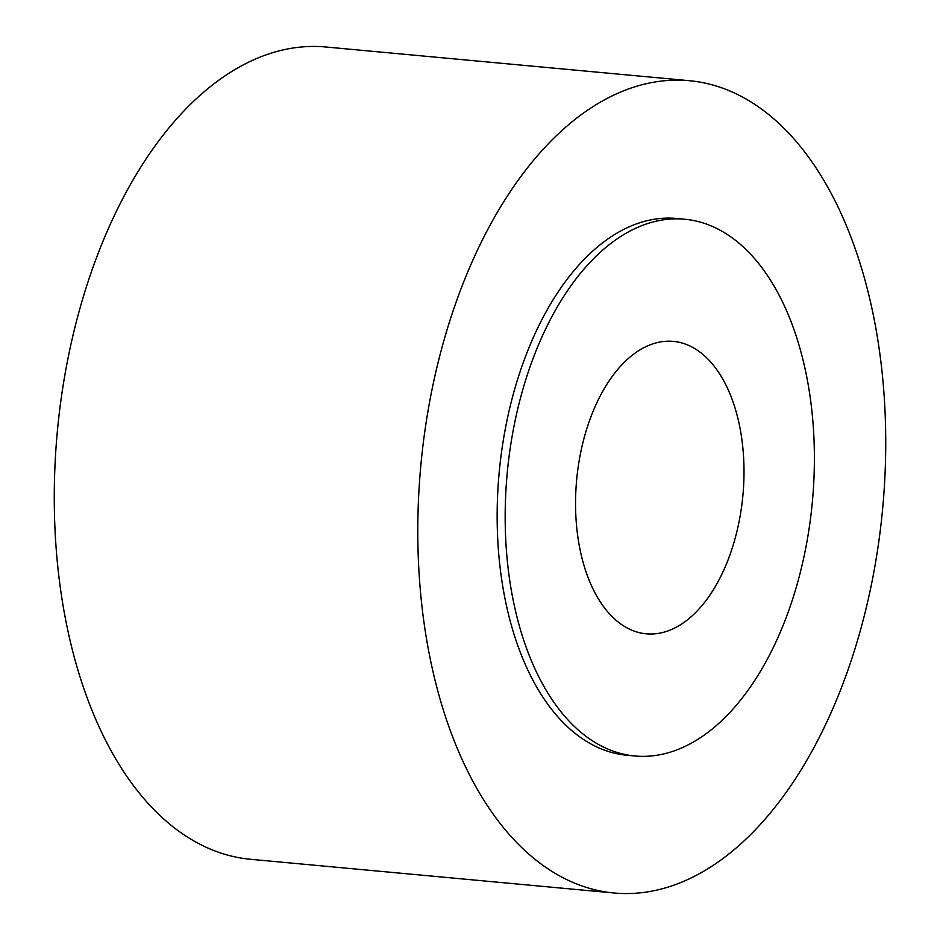 <?xml version="1.0" encoding="UTF-8"?>
<svg xmlns="http://www.w3.org/2000/svg" width="940" height="940" viewBox="0 0 940 940"><rect width="100%" height="100%" fill="white"/><g stroke="black" fill="none" stroke-linecap="round" stroke-linejoin="round"><path stroke-width="1.41" d="M540.23 863.355A407.889 231.91 95.3 0 0 614.102 893A407.889 231.91 95.3 0 0 873.166 575.715A407.889 231.91 95.3 0 0 763.28 110.356A407.889 231.91 95.3 0 0 689.42 80.711A407.889 231.91 95.3 0 0 430.356 397.996A407.889 231.91 95.3 0 0 540.23 863.355M614.102 893L250.581 859.289A407.889 231.91 -84.7 0 1 176.72 829.644A407.889 231.91 -84.7 0 1 66.834 364.285A407.889 231.91 -84.7 0 1 325.898 47L689.42 80.711M586.078 736.384A269.533 153.243 95.3 0 0 634.888 755.983A269.533 153.243 95.3 0 0 806.085 546.316A269.533 153.243 95.3 0 0 733.47 238.807A269.533 153.243 95.3 0 0 684.661 219.22A269.533 153.243 95.3 0 0 513.475 428.875A269.533 153.243 95.3 0 0 586.078 736.384M634.888 755.983L626.874 755.231A269.533 153.243 -84.7 0 1 578.065 735.644A269.533 153.243 -84.7 0 1 505.45 428.135A269.533 153.243 -84.7 0 1 676.647 218.468L684.661 219.22M699.924 352.054A146.84 83.484 -84.7 0 1 739.486 519.585A146.84 83.484 -84.7 0 1 646.215 633.807A146.84 83.484 -84.7 0 1 619.625 623.138A146.84 83.484 -84.7 0 1 580.074 455.606A146.84 83.484 -84.7 0 1 673.334 341.385A146.84 83.484 -84.7 0 1 699.924 352.054"/></g></svg>
